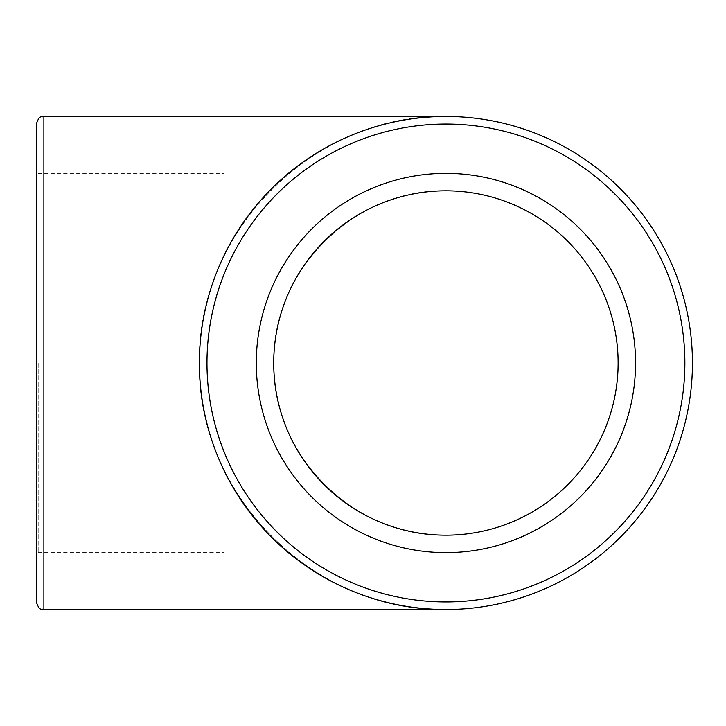 <?xml version="1.0" encoding="UTF-8"?>
<svg xmlns="http://www.w3.org/2000/svg" width="726" height="726" viewBox="0 0 726 726"><rect width="100%" height="100%" fill="white"/><g stroke="black" fill="none" stroke-linecap="round" stroke-linejoin="round"><path stroke-width="0.54" stroke-dasharray="3.63 2.72" d="M199.387 363A246.531 246.531 0 0 1 569.184 149.502A246.531 246.531 0 0 1 569.184 576.498A246.531 246.531 0 0 1 199.387 363C196.628 231.222 314.14 113.71 445.918 116.469C314.14 113.71 196.628 231.222 199.387 363C196.628 494.778 314.14 612.29 445.918 609.531C314.14 612.29 196.628 494.778 199.387 363M256.278 363A189.64 189.64 0 0 0 540.743 527.23A189.64 189.64 0 0 0 540.743 198.77A189.64 189.64 0 0 0 256.278 363A189.64 189.64 0 0 0 540.743 527.23A189.64 189.64 0 0 0 540.743 198.77A189.64 189.64 0 0 0 256.278 363M36.3 601.945L36.3 124.055M36.3 363L36.3 535.189L36.3 363M273.729 363A172.189 172.189 0 0 1 532.022 213.88A172.189 172.189 0 0 1 532.022 512.12A172.189 172.189 0 0 1 273.729 363C271.796 270.961 353.88 188.878 445.918 190.811C353.88 188.878 271.796 270.961 273.729 363C271.796 455.039 353.88 537.122 445.918 535.189C353.88 537.122 271.796 455.039 273.729 363M224.044 363L224.044 552.64L224.044 363M38.197 363L38.197 552.64L38.197 363M635.559 363A189.64 189.64 0 0 1 351.103 527.23A189.64 189.64 0 0 1 351.103 198.77A189.64 189.64 0 0 1 635.559 363M206.974 363A238.945 238.945 0 0 0 565.391 569.937A238.945 238.945 0 0 0 565.391 156.063A238.945 238.945 0 0 0 206.974 363M43.887 116.469L43.887 609.531M38.197 552.64L224.044 552.64M38.197 173.36L224.044 173.36M224.044 535.189L445.918 535.189M224.044 190.811L445.918 190.811M36.3 535.189L38.197 535.189M36.3 190.811L38.197 190.811"/><path stroke-width="1.09" d="M36.3 124.055L36.3 601.945C39.912 612.317 41.636 608.079 43.887 609.531L43.887 116.469C41.636 117.921 39.912 113.683 36.3 124.055M199.387 363A246.531 246.531 0 0 0 569.184 576.498A246.531 246.531 0 0 0 569.184 149.502A246.531 246.531 0 0 0 199.387 363A246.531 246.531 0 0 0 569.184 576.498A246.531 246.531 0 0 0 569.184 149.502A246.531 246.531 0 0 0 199.387 363M635.559 363A189.64 189.64 0 0 1 351.103 527.23A189.64 189.64 0 0 1 351.103 198.77A189.64 189.64 0 0 1 635.559 363M273.729 363A172.189 172.189 0 0 0 532.022 512.12A172.189 172.189 0 0 0 532.022 213.88A172.189 172.189 0 0 0 273.729 363M206.974 363A238.945 238.945 0 0 1 565.391 156.063A238.945 238.945 0 0 1 565.391 569.937A238.945 238.945 0 0 1 206.974 363M43.887 609.531L445.918 609.531M43.887 116.469L445.918 116.469"/></g></svg>
